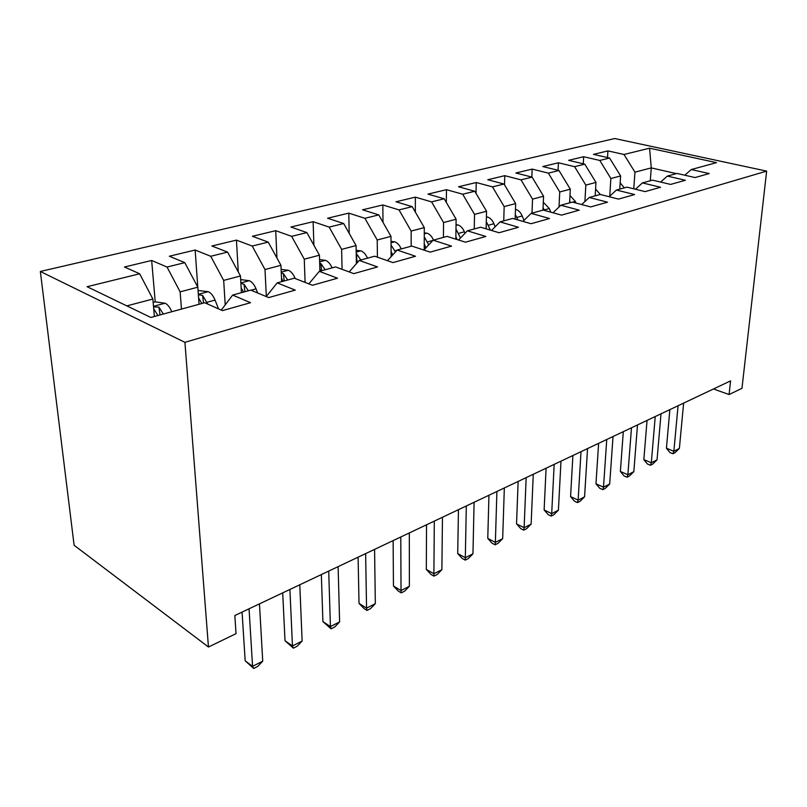 <?xml version="1.0" encoding="UTF-8"?>
<svg xmlns="http://www.w3.org/2000/svg" width="807" height="807" viewBox="0 0 807 807"><rect width="100%" height="100%" fill="white"/><g stroke="black" fill="none" stroke-linecap="round" stroke-linejoin="round"><path stroke-width="1.21" d="M713.499 388.974L729.084 394.552L730.577 380.884L234.827 615.529L236.037 633.646L208.458 647.022L74.113 545.27L40.35 271.465L614.742 138.532L766.65 171.114L184.924 342.339L40.35 271.465M650.271 180.768L651.259 167.886L649.574 148.195L624.003 154.49L607.923 150.899L593.478 154.369L609.588 158.041L599.793 160.452L583.663 156.719L568.632 160.331L584.793 164.154L574.594 166.666L558.414 162.782L542.778 166.545L558.979 170.509L548.357 173.122L532.146 169.097L515.855 173.011L532.085 177.126L521.009 179.86L504.779 175.664L487.801 179.749L504.042 184.036L492.482 186.881L476.241 182.523L458.527 186.77L474.768 191.249L462.704 194.215L446.463 189.675L427.962 194.114L444.193 198.774L431.574 201.881L415.353 197.14L396.015 201.79L412.216 206.653L399.011 209.901L382.831 204.958L362.595 209.81L378.745 214.894L364.905 218.304L348.795 213.129L327.592 218.223L343.671 223.529L329.165 227.1L313.126 221.693L290.903 227.029L306.872 232.598L291.64 236.35L275.722 230.681L252.389 236.28L268.227 242.11L252.218 246.054L236.441 240.113L211.908 246.004L227.584 252.117L210.728 256.273L195.143 250.029L169.329 256.233L184.783 262.658L167.029 267.036L151.666 260.469L124.46 267.006L139.661 273.775L152.866 299.024L126.83 305.883M649.574 148.195L716.485 162.641L691.276 169.541L684.81 175.21M139.661 273.775L87.106 286.717L150.848 317.464L204.706 302.726L222.439 310.624L250.533 302.706L232.658 295.069L250.775 290.117L268.721 297.581L295.251 290.117L277.194 282.884L294.323 278.193L312.44 285.275L337.528 278.213L319.33 271.354L335.551 266.915L353.799 273.634L377.555 266.946L359.256 260.419L374.65 256.212L392.979 262.598L415.514 256.253L397.145 250.049L411.762 246.054L430.151 252.127L451.557 246.105L433.147 240.193L447.048 236.39L465.468 242.191L485.824 236.461L467.404 230.822L480.639 227.201L499.059 232.729L518.437 227.271L500.027 221.895L512.657 218.435L531.056 223.721L549.527 218.515L531.147 213.371L543.192 210.072L561.561 215.126L579.194 210.163L560.855 205.24L572.365 202.093L590.684 206.925L607.52 202.184L589.251 197.473L600.257 194.457L618.505 199.097L634.615 194.558L616.417 190.038L626.948 187.153L645.126 191.602L660.54 187.254L642.422 182.917L652.52 180.153L670.607 184.42L685.385 180.264L667.359 176.087L677.043 173.444L695.029 177.55L709.202 173.555L691.276 169.541M181.474 309.081L180.132 291.852L197.826 287.201L199.047 304.269M167.029 267.036L180.132 291.852M184.783 262.658L197.826 287.201M225.214 304.875L223.68 280.392L240.466 275.974L241.414 292.679M210.728 256.273L223.68 280.392M227.584 252.117L240.466 275.974M232.658 295.069L221.249 310.09M266.32 296.451L264.999 269.518L280.947 265.321L281.653 281.663M252.218 246.054L264.999 269.518M268.227 242.11L280.947 265.321M277.194 282.884L266.239 296.552M305.096 282.41L304.269 259.188L319.431 255.204L319.925 271.192M291.64 236.35L304.269 259.188M306.872 232.598L319.431 255.204M319.33 271.354L308.819 283.862M342.087 269.316L341.623 249.363L356.069 245.56L356.401 263.677M329.165 227.1L341.623 249.363M343.671 223.529L356.069 245.56M359.256 260.419L349.179 271.929M377.414 257.171L377.212 239.992L390.981 236.37L391.123 256.676M364.905 218.304L377.212 239.992M378.745 214.894L390.981 236.37M397.145 250.049L387.481 260.681M411.167 246.216L411.156 231.064L424.3 227.604L424.21 249.716M399.011 209.901L411.156 231.064M412.216 206.653L424.3 227.604M433.147 240.193L423.887 250.059M443.416 237.389L443.557 222.54L456.116 219.232L455.834 239.154M431.574 201.881L443.557 222.54M444.193 198.774L456.116 219.232M467.404 230.822L458.517 240.002M474.244 228.946L474.536 214.39L486.54 211.222L486.117 228.845M462.704 194.215L474.536 214.39M474.768 191.249L486.54 211.222M500.027 221.895L491.513 230.459M503.739 220.876L504.163 206.592L515.663 203.566L515.138 219.151M492.482 186.881L504.163 206.592M504.042 184.036L515.663 203.566M531.147 213.371L522.966 221.4M531.995 213.139L532.539 199.127L543.555 196.222L542.97 210.143M521.009 179.86L532.539 199.127M532.085 177.126L543.555 196.222M560.855 205.24L553.007 212.776M559.019 207.006L559.735 191.965L570.307 189.181L569.611 202.85M548.357 173.122L559.735 191.965M558.979 170.509L570.307 189.181M589.251 197.473L581.706 204.554M584.914 201.548L585.832 185.096L595.969 182.432L595.183 195.849M574.594 166.666L585.832 185.096M584.793 164.154L595.969 182.432M616.417 190.038L609.164 196.716M609.749 196.172L610.879 178.508L620.623 175.946L619.746 189.12M599.793 160.452L610.879 178.508M609.588 158.041L620.623 175.946M642.422 182.917L635.452 189.231M633.767 188.818L634.958 172.173L651.259 167.886L676.367 173.626M624.003 154.49L634.958 172.173M667.359 176.087L660.64 182.069M729.084 394.552L741.966 388.308L766.65 171.114M208.458 647.022L184.924 342.339M154.379 316.495L152.866 299.024M607.923 150.899L607.51 157.567M583.663 156.719L583.269 163.791M558.414 162.782L558.071 170.287M532.146 169.097L531.843 177.066M504.779 175.664L504.506 184.813M476.241 182.523L476.019 193.357M446.463 189.675L446.321 202.426M415.353 197.14L415.343 212.07M382.831 204.958L383.002 222.359M348.795 213.129L349.209 233.384M313.126 221.693L313.893 245.227M275.722 230.681L276.942 258.028M236.441 240.113L238.277 271.929M195.143 250.029L197.796 287.131M151.666 260.469L155.226 301.858M669.871 409.623L666.421 448.228L673.865 451.254L678.062 405.75M679.373 448.44L675.096 452.626L672.887 453.756L673.865 451.254L679.373 448.44L683.63 403.107M672.887 453.756L669.921 452.545L666.421 448.228M620.159 182.836L624.336 187.87M647.043 420.427L643.835 459.627L651.32 462.764L655.223 416.553M657.039 459.849L652.712 464.096L650.422 465.266L651.32 462.764L657.039 459.849L661.014 413.809M650.422 465.266L647.436 464.005L643.835 459.627M623.307 431.664L620.371 471.47L627.876 474.728L631.478 427.801M633.828 471.692L629.45 476.009L627.069 477.23L627.876 474.728L633.828 471.692L637.5 424.946M627.069 477.23L624.073 475.918L620.371 471.47M595.586 189.02L600.307 194.467M595.627 195.728L595.233 194.88M569.984 195.486L575.351 201.417L576.006 203.051M570.428 202.618L569.692 201.135M598.612 443.346L595.969 483.786L603.505 487.176L606.753 439.492M609.688 484.018L605.26 488.396L602.789 489.667L603.505 487.176L609.688 484.018L613.027 436.526M602.789 489.667L599.783 488.306L595.969 483.786M572.899 455.521L570.569 496.608L578.125 500.128L581.01 451.678M584.571 496.84L580.092 501.288L577.519 502.61L578.125 500.128L584.571 496.84L587.546 448.591M577.519 502.61L574.503 501.197L570.569 496.608M543.303 202.244L549.315 208.549L550.778 212.16M544.443 210.415L543.071 207.661M515.461 209.386L515.895 209.437C518.629 210.375 520.727 212.554 522.19 215.973L523.985 220.402M517.933 219.958L515.3 214.47M546.097 468.201L544.12 509.953L551.695 513.625L554.167 464.388M558.404 510.195L553.884 514.715L551.201 516.087L551.695 513.625L558.404 510.195L560.986 461.16M551.201 516.087L548.175 514.624L544.12 509.953M486.409 216.891L487.569 217.022C490.303 217.991 492.411 220.22 493.914 223.721L495.155 226.797M490.374 230.116L486.288 221.602M518.134 481.436L516.541 523.874L524.126 527.697L526.154 477.643M531.127 524.116L526.557 528.716L523.763 530.149L524.126 527.697L531.127 524.116L533.266 474.274M523.763 530.149L520.737 528.615L516.541 523.874M456.036 224.709L458.003 224.931C460.736 225.94 462.865 228.23 464.388 231.801L464.993 233.304M455.874 236.602L457.055 239.538L455.874 236.602M460.484 237.974L455.975 229.047M488.951 495.256L487.771 538.39L495.367 542.385L496.9 491.493M502.67 538.652L498.05 543.313L495.135 544.806L495.367 542.385L502.67 538.652L504.335 487.973M495.135 544.806L492.099 543.212L487.771 538.39M424.28 232.87L427.125 233.193C429.808 234.222 431.927 236.522 433.49 240.103M424.23 244.249L425.763 248.062M428.739 244.894L424.26 236.855M424.23 243.724L425.914 247.9M458.447 509.691L457.72 553.562L465.316 557.718L466.315 505.959M472.952 553.824L468.282 558.565L465.236 560.129L465.316 557.718L472.952 553.824L474.092 502.287M465.236 560.129L462.199 558.454L457.72 553.562M391.022 241.384L394.825 241.838C397.508 242.907 399.647 245.267 401.24 248.929M391.092 252.147L392.363 255.315M395.45 251.915L391.042 245.035M391.092 251.37L392.676 254.972M426.54 524.792L426.308 569.409L433.894 573.757L434.317 521.11M441.883 569.681L437.172 574.503L433.984 576.137L433.894 573.757L441.883 569.681L442.458 517.257M433.984 576.137L430.948 574.392L426.308 569.409M356.159 250.291L361.032 250.876C363.705 251.996 365.853 254.427 367.478 258.169M356.341 260.348L357.299 262.658M360.88 259.975L356.654 253.963L356.775 260.227L357.783 262.104M393.13 540.609L393.443 586.003L401.018 590.542L400.786 536.978M409.381 586.275L404.61 591.178L401.271 592.883L401.018 590.542L409.381 586.275L409.32 532.943M401.271 592.883L398.255 591.067L393.443 586.003M319.562 259.602L325.614 260.358C328.278 261.518 330.436 264.02 332.091 267.863M319.854 269.013L320.772 270.96M325.171 269.75L320.914 263.576L319.673 262.971M320.914 263.576L321.59 270.738M358.096 557.183L359.014 603.374L366.56 608.135L365.632 553.622M375.326 603.656L370.514 608.639L367.014 610.435L366.56 608.135L375.326 603.656L374.579 549.385M367.014 610.435L363.997 608.528L359.014 603.374M281.118 269.356L288.472 270.295C291.166 271.525 293.345 274.158 295.029 278.173L295.17 278.526M281.502 278.153L283.086 281.27M287.706 280.009L283.418 273.654L281.27 272.897M283.418 273.654L284.175 280.977M321.337 574.584L322.911 621.602L330.416 626.585L328.711 571.094M339.616 621.894L334.754 626.958L331.092 628.835L330.416 626.585L339.616 621.894L338.113 566.645M331.092 628.835L322.911 621.602M240.668 279.575L249.464 280.735C252.127 282.026 254.326 284.73 256.041 288.856L257.695 292.991M241.142 287.786L243.492 292.114M248.344 290.782L244.027 284.246L240.89 283.469M244.027 284.246L244.884 291.731M282.712 592.863L285.012 640.728L292.467 645.963L289.905 589.463M302.131 641.03L297.228 646.185L293.365 648.162L292.467 645.963L302.131 641.03L299.79 584.782M293.365 648.162L285.012 640.728M198.068 290.49L208.438 291.71C211.081 293.062 213.28 295.846 215.045 300.083L218.536 308.879M207.722 304.068L202.597 295.392L198.371 294.747M198.603 297.954L201.831 303.513M202.597 295.392L203.556 303.039M242.07 612.099L245.177 660.832L252.561 666.34L249.05 608.801M262.729 661.145L257.776 666.39L253.721 668.468L252.561 666.34L262.729 661.145L259.461 603.868M253.721 668.468L245.177 660.832M153.159 302.403L155.216 301.848L165.253 303.271C167.826 304.653 170.005 307.477 171.8 311.734M153.703 308.718L157.94 315.527M163.337 314.054L158.959 307.124L153.552 306.892M158.959 307.124L160.038 314.952M575.351 201.417L572.637 202.164M549.315 208.549L544.251 209.931M522.19 215.973L516.914 217.416M487.347 216.992L486.399 217.244M493.914 223.721L488.396 225.224M457.781 224.901L456.026 225.375M464.388 231.801L458.638 233.374M426.893 233.162L424.27 233.869M432.945 240.415L427.528 241.898M394.603 241.807L391.032 242.766M396.943 250.271L394.996 250.806M360.8 250.846L356.19 252.087M325.382 260.328L319.633 261.861M288.23 270.264L281.24 272.13M249.212 280.705L240.859 282.934M256.041 288.856L251.038 290.227M208.196 291.68L198.34 294.313M215.045 300.083L207.016 302.282M165.001 303.23L153.501 306.317"/></g></svg>

